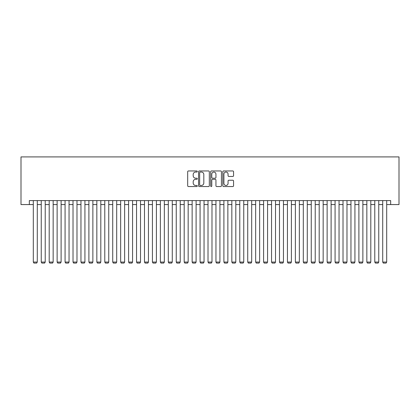 <?xml version="1.0" encoding="UTF-8"?>
<svg xmlns="http://www.w3.org/2000/svg" width="420" height="420" viewBox="0 0 420 420"><rect width="100%" height="100%" fill="white"/><g stroke="black" fill="none" stroke-linecap="round" stroke-linejoin="round"><path stroke-width="0.63" d="M197.295 171.502A0.546 0.546 0 0 0 196.749 170.956L188.465 170.956A0.777 0.777 0 0 0 187.688 171.738L187.688 185.766A0.777 0.777 0 0 0 188.465 186.548L196.749 186.548A0.546 0.546 0 0 0 197.295 186.002A0.546 0.546 0 0 0 196.749 185.456L195.678 185.456A2.494 2.494 0 0 1 193.184 182.963L193.184 181.792A2.494 2.494 0 0 1 195.678 179.298L196.749 179.298A0.546 0.546 0 0 0 197.295 178.752A0.546 0.546 0 0 0 196.749 178.206L195.678 178.206A2.494 2.494 0 0 1 193.184 175.712L193.184 174.541A2.494 2.494 0 0 1 195.678 172.048L196.749 172.048A0.546 0.546 0 0 0 197.295 171.502M232.78 176.453A0.777 0.777 0 0 0 233.562 175.67L233.562 171.738A0.777 0.777 0 0 0 232.78 170.956L223.582 170.956A0.777 0.777 0 0 0 222.805 171.738L222.805 185.766A0.777 0.777 0 0 0 223.582 186.548L232.78 186.548A0.777 0.777 0 0 0 233.562 185.766L233.562 181.01A0.777 0.777 0 0 0 232.78 180.233L228.842 180.233A0.777 0.777 0 0 0 228.065 181.01L228.065 183.372A2.084 2.084 0 0 1 225.981 185.456A2.084 2.084 0 0 1 223.897 183.372L223.897 174.132A2.084 2.084 0 0 1 225.981 172.048A2.084 2.084 0 0 1 228.065 174.132L228.065 175.67A0.777 0.777 0 0 0 228.842 176.453L232.78 176.453M29.337 204.561L29.337 200.592L390.663 200.592L390.663 204.561L399 204.561L399 156.912L21 156.912L21 204.561L33.311 204.561M209.317 171.738A0.777 0.777 0 0 0 208.541 170.956L199.343 170.956A0.777 0.777 0 0 0 198.56 171.738L198.56 185.766A0.777 0.777 0 0 0 199.343 186.548L208.541 186.548A0.777 0.777 0 0 0 209.317 185.766L209.317 171.738M211.459 170.956L220.658 170.956A0.777 0.777 0 0 1 221.44 171.738L221.44 185.766A0.777 0.777 0 0 1 220.658 186.548L216.725 186.548A0.777 0.777 0 0 1 215.943 185.766L215.943 180.075A0.777 0.777 0 0 0 215.166 179.298L212.552 179.298A0.777 0.777 0 0 0 211.775 180.075L211.775 186.002A0.546 0.546 0 0 1 211.228 186.548A0.546 0.546 0 0 1 210.683 186.002L210.683 171.738A0.777 0.777 0 0 1 211.459 170.956M37.28 204.561L41.249 204.561M45.218 204.561L49.193 204.561M53.162 204.561L57.13 204.561M61.105 204.561L65.074 204.561M69.043 204.561L73.017 204.561M76.986 204.561L80.955 204.561M84.924 204.561L88.898 204.561M92.867 204.561L96.836 204.561M100.811 204.561L104.78 204.561M108.748 204.561L112.723 204.561M116.692 204.561L120.661 204.561M124.63 204.561L128.604 204.561M132.573 204.561L136.542 204.561M140.516 204.561L144.485 204.561M148.454 204.561L152.428 204.561M156.398 204.561L160.367 204.561M164.341 204.561L168.31 204.561M172.279 204.561L176.248 204.561M180.222 204.561L184.191 204.561M188.16 204.561L192.134 204.561M196.103 204.561L200.072 204.561M204.047 204.561L208.016 204.561M211.984 204.561L215.953 204.561M219.928 204.561L223.897 204.561M227.866 204.561L231.84 204.561M235.809 204.561L239.778 204.561M243.752 204.561L247.721 204.561M251.69 204.561L255.659 204.561M259.634 204.561L263.603 204.561M267.572 204.561L271.546 204.561M275.515 204.561L279.484 204.561M283.458 204.561L287.427 204.561M291.396 204.561L295.37 204.561M299.339 204.561L303.308 204.561M307.277 204.561L311.252 204.561M315.221 204.561L319.19 204.561M323.164 204.561L327.133 204.561M331.102 204.561L335.076 204.561M339.045 204.561L343.014 204.561M346.983 204.561L350.957 204.561M354.926 204.561L358.895 204.561M362.87 204.561L366.839 204.561M370.808 204.561L374.782 204.561M378.751 204.561L382.72 204.561M386.689 204.561L390.663 204.561M200.198 172.048A0.546 0.546 0 0 0 199.652 172.594L199.652 184.91A0.546 0.546 0 0 0 200.198 185.456L201.327 185.456A2.494 2.494 0 0 0 203.821 182.963L203.821 174.541A2.494 2.494 0 0 0 201.327 172.048L200.198 172.048M215.943 174.174A2.084 2.084 0 0 0 213.859 172.084A2.084 2.084 0 0 0 211.775 174.174L211.775 177.424A0.777 0.777 0 0 0 212.552 178.206L215.166 178.206A0.777 0.777 0 0 0 215.943 177.424L215.943 174.174M37.28 200.592L37.28 262.054L33.311 262.054L33.311 200.592M37.28 262.054L36.682 263.088L33.904 263.088L33.311 262.054M45.218 200.592L45.218 262.054L41.249 262.054L41.249 200.592M45.218 262.054L44.625 263.088L41.848 263.088L41.249 262.054M53.162 200.592L53.162 262.054L49.193 262.054L49.193 200.592M53.162 262.054L52.568 263.088L49.786 263.088L49.193 262.054M61.105 200.592L61.105 262.054L57.13 262.054L57.13 200.592M61.105 262.054L60.506 263.088L57.729 263.088L57.13 262.054M69.043 200.592L69.043 262.054L65.074 262.054L65.074 200.592M69.043 262.054L68.45 263.088L65.667 263.088L65.074 262.054M76.986 200.592L76.986 262.054L73.017 262.054L73.017 200.592M76.986 262.054L76.388 263.088L73.61 263.088L73.017 262.054M84.924 200.592L84.924 262.054L80.955 262.054L80.955 200.592M84.924 262.054L84.331 263.088L81.553 263.088L80.955 262.054M92.867 200.592L92.867 262.054L88.898 262.054L88.898 200.592M92.867 262.054L92.274 263.088L89.492 263.088L88.898 262.054M100.811 200.592L100.811 262.054L96.836 262.054L96.836 200.592M100.811 262.054L100.212 263.088L97.435 263.088L96.836 262.054M108.748 200.592L108.748 262.054L104.78 262.054L104.78 200.592M108.748 262.054L108.155 263.088L105.373 263.088L104.78 262.054M116.692 200.592L116.692 262.054L112.723 262.054L112.723 200.592M116.692 262.054L116.093 263.088L113.316 263.088L112.723 262.054M124.63 200.592L124.63 262.054L120.661 262.054L120.661 200.592M124.63 262.054L124.037 263.088L121.259 263.088L120.661 262.054M132.573 200.592L132.573 262.054L128.604 262.054L128.604 200.592M132.573 262.054L131.98 263.088L129.197 263.088L128.604 262.054M140.516 200.592L140.516 262.054L136.542 262.054L136.542 200.592M140.516 262.054L139.918 263.088L137.141 263.088L136.542 262.054M148.454 200.592L148.454 262.054L144.485 262.054L144.485 200.592M148.454 262.054L147.861 263.088L145.078 263.088L144.485 262.054M156.398 200.592L156.398 262.054L152.428 262.054L152.428 200.592M156.398 262.054L155.799 263.088L153.022 263.088L152.428 262.054M164.341 200.592L164.341 262.054L160.367 262.054L160.367 200.592M164.341 262.054L163.742 263.088L160.965 263.088L160.367 262.054M172.279 200.592L172.279 262.054L168.31 262.054L168.31 200.592M172.279 262.054L171.685 263.088L168.903 263.088L168.31 262.054M180.222 200.592L180.222 262.054L176.248 262.054L176.248 200.592M180.222 262.054L179.624 263.088L176.846 263.088L176.248 262.054M188.16 200.592L188.16 262.054L184.191 262.054L184.191 200.592M188.16 262.054L187.567 263.088L184.784 263.088L184.191 262.054M196.103 200.592L196.103 262.054L192.134 262.054L192.134 200.592M196.103 262.054L195.505 263.088L192.728 263.088L192.134 262.054M204.047 200.592L204.047 262.054L200.072 262.054L200.072 200.592M204.047 262.054L203.448 263.088L200.671 263.088L200.072 262.054M211.984 200.592L211.984 262.054L208.016 262.054L208.016 200.592M211.984 262.054L211.391 263.088L208.609 263.088L208.016 262.054M219.928 200.592L219.928 262.054L215.953 262.054L215.953 200.592M219.928 262.054L219.329 263.088L216.552 263.088L215.953 262.054M227.866 200.592L227.866 262.054L223.897 262.054L223.897 200.592M227.866 262.054L227.273 263.088L224.495 263.088L223.897 262.054M235.809 200.592L235.809 262.054L231.84 262.054L231.84 200.592M235.809 262.054L235.216 263.088L232.433 263.088L231.84 262.054M243.752 200.592L243.752 262.054L239.778 262.054L239.778 200.592M243.752 262.054L243.154 263.088L240.377 263.088L239.778 262.054M251.69 200.592L251.69 262.054L247.721 262.054L247.721 200.592M251.69 262.054L251.097 263.088L248.315 263.088L247.721 262.054M259.634 200.592L259.634 262.054L255.659 262.054L255.659 200.592M259.634 262.054L259.035 263.088L256.258 263.088L255.659 262.054M267.572 200.592L267.572 262.054L263.603 262.054L263.603 200.592M267.572 262.054L266.978 263.088L264.201 263.088L263.603 262.054M275.515 200.592L275.515 262.054L271.546 262.054L271.546 200.592M275.515 262.054L274.921 263.088L272.139 263.088L271.546 262.054M283.458 200.592L283.458 262.054L279.484 262.054L279.484 200.592M283.458 262.054L282.86 263.088L280.082 263.088L279.484 262.054M291.396 200.592L291.396 262.054L287.427 262.054L287.427 200.592M291.396 262.054L290.803 263.088L288.02 263.088L287.427 262.054M299.339 200.592L299.339 262.054L295.37 262.054L295.37 200.592M299.339 262.054L298.741 263.088L295.964 263.088L295.37 262.054M307.277 200.592L307.277 262.054L303.308 262.054L303.308 200.592M307.277 262.054L306.684 263.088L303.907 263.088L303.308 262.054M315.221 200.592L315.221 262.054L311.252 262.054L311.252 200.592M315.221 262.054L314.627 263.088L311.845 263.088L311.252 262.054M323.164 200.592L323.164 262.054L319.19 262.054L319.19 200.592M323.164 262.054L322.565 263.088L319.788 263.088L319.19 262.054M331.102 200.592L331.102 262.054L327.133 262.054L327.133 200.592M331.102 262.054L330.508 263.088L327.726 263.088L327.133 262.054M339.045 200.592L339.045 262.054L335.076 262.054L335.076 200.592M339.045 262.054L338.447 263.088L335.669 263.088L335.076 262.054M346.983 200.592L346.983 262.054L343.014 262.054L343.014 200.592M346.983 262.054L346.39 263.088L343.613 263.088L343.014 262.054M354.926 200.592L354.926 262.054L350.957 262.054L350.957 200.592M354.926 262.054L354.333 263.088L351.55 263.088L350.957 262.054M362.87 200.592L362.87 262.054L358.895 262.054L358.895 200.592M362.87 262.054L362.271 263.088L359.494 263.088L358.895 262.054M370.808 200.592L370.808 262.054L366.839 262.054L366.839 200.592M370.808 262.054L370.214 263.088L367.432 263.088L366.839 262.054M378.751 200.592L378.751 262.054L374.782 262.054L374.782 200.592M378.751 262.054L378.152 263.088L375.375 263.088L374.782 262.054M386.689 200.592L386.689 262.054L382.72 262.054L382.72 200.592M386.689 262.054L386.096 263.088L383.318 263.088L382.72 262.054"/></g></svg>
